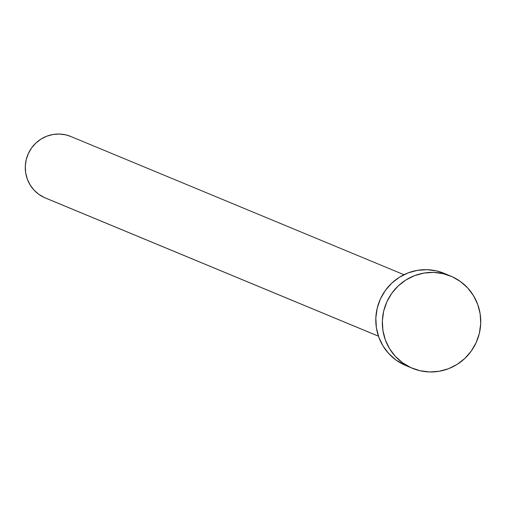 <?xml version="1.0" encoding="UTF-8"?>
<svg xmlns="http://www.w3.org/2000/svg" width="506" height="506" viewBox="0 0 506 506"><rect width="100%" height="100%" fill="white"/><g stroke="black" fill="none" stroke-linecap="round" stroke-linejoin="round"><path stroke-width="0.76" d="M403.959 274.707L70.834 136.493A33.282 32.726 112.5 0 0 28.077 154.153A33.282 32.726 112.5 0 0 44.275 197.511L378.444 336.161L44.275 197.511A33.282 32.726 112.5 0 0 45.325 197.972L378.45 336.186M410.834 367.603A49.923 49.082 -67.5 0 1 386.54 302.563A49.923 49.082 -67.5 0 1 450.663 276.067A49.923 49.082 -67.5 0 1 452.237 276.75A49.923 49.082 -67.5 0 1 476.532 341.79A49.923 49.082 -67.5 0 1 412.403 368.286A49.923 49.082 -67.5 0 1 410.834 367.603L404.3 364.889L410.834 367.603L402.523 362.745L395.325 356.332L389.519 348.609L385.332 339.868L382.915 330.443L382.365 320.703L383.712 311.026L386.894 301.772L391.789 293.297L398.209 285.941L405.92 279.97L414.604 275.625L423.946 273.069L433.579 272.399L443.13 273.645L452.237 276.75L460.549 281.608L467.746 288.022L473.546 295.744L477.74 304.485L480.156 313.91L480.7 323.65L479.359 333.334L476.178 342.587L471.282 351.056L464.856 358.412L457.152 364.383L448.461 368.729L439.126 371.284L429.493 371.954L419.942 370.708L410.834 367.603M450.663 276.067L444.129 273.354A49.923 49.082 112.5 0 0 380 299.856A49.923 49.082 112.5 0 0 404.3 364.889A49.923 49.082 112.5 0 0 405.869 365.572L412.403 368.286M406.002 365.629L395.983 360.038L388.791 353.624L382.985 345.895L378.792 337.154L376.382 327.736L375.832 317.996L377.179 308.312L380.354 299.059L385.256 290.589L391.676 283.227L399.379 277.263L408.07 272.917L417.412 270.356L427.039 269.692L436.596 270.931L444.249 273.404M44.275 197.511L38.734 194.279L33.94 190.003L30.069 184.854L27.273 179.023L25.667 172.742L25.3 166.253L26.198 159.795L28.317 153.628L31.581 147.98L35.863 143.071L40.999 139.093L46.792 136.196L53.016 134.495L59.436 134.046L65.805 134.874L70.91 136.525"/></g></svg>

